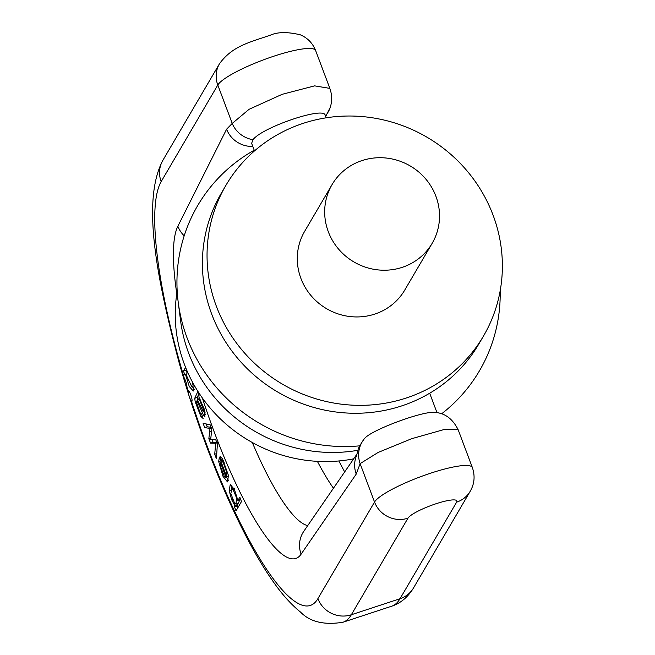 <?xml version="1.0" encoding="UTF-8"?>
<svg xmlns="http://www.w3.org/2000/svg" width="655" height="655" viewBox="0 0 655 655"><rect width="100%" height="100%" fill="white"/><g stroke="black" fill="none" stroke-linecap="round" stroke-linejoin="round"><path stroke-width="0.98" d="M225.991 185.209L221.349 193.135A149.217 143.068 30.4 0 0 277.704 392.026A149.217 143.068 30.4 0 0 478.789 344.072L483.431 336.154A149.217 143.068 30.4 0 0 466.9 170.709A149.217 143.068 30.4 0 0 303.101 123.377A149.217 143.068 30.4 0 0 225.991 185.209A149.217 143.068 30.4 0 0 216.355 306.237A149.217 143.068 30.4 0 0 343.269 404.405A149.217 143.068 30.4 0 0 483.431 336.154M332.044 184.62L304.657 231.33A58.025 55.642 30.4 0 0 300.907 278.4A58.025 55.642 30.4 0 0 350.261 316.578A58.025 55.642 30.4 0 0 404.774 290.034L432.161 243.316A58.025 55.642 30.4 0 0 410.243 165.969A58.025 55.642 30.4 0 0 332.044 184.62A58.025 55.642 30.4 0 0 328.294 231.682A58.025 55.642 30.4 0 0 377.648 269.86A58.025 55.642 30.4 0 0 432.161 243.316M254.214 150.2A163.324 156.594 30.4 0 0 178.217 302.242A163.324 156.594 30.4 0 0 359.693 445.842M441.626 413.804A163.324 156.594 30.4 0 0 500.174 290.82M178.217 302.242L180.575 320.631A149.217 143.068 30.4 0 0 357.966 450.288M177.202 291.213A146.45 140.424 30.4 0 0 353.684 458.836M458.107 429.672L443.828 429.606L411.643 438.711L378.107 452.458L360.111 463.642A26.249 25.529 -130 0 1 365.064 437.949C373.366 429.189 423.04 410.922 434.494 412.413L434.584 412.421M326.174 117.81L325.191 115.206C324.004 106.282 262.123 127.291 252.969 139.728A26.249 24.546 -162.3 0 1 232.23 123.427L249.096 109.295L282.158 94.32L314.588 85.862L329.817 88.376C332.118 94.746 332.257 101.066 330.259 107.346L325.682 116.516M197.319 390.707L197.22 392.844L194.715 398.281L195.206 401.81L200.872 416.465L203.14 418.529L201.625 414.116L200.184 412.879L196.606 402.768L196.983 400.762L203.541 415.368L204.925 416.506L204.319 409.252L198.891 397.028L199.038 395.293L197.319 390.707M234.989 505.947L234.515 506.913L236.013 510.892L241.482 501.566L239.836 497.194L237.904 500.494L234.433 489.449L230.241 484.561L229.176 490.644L231.624 499.618L234.989 505.947L237.552 505.103L236.578 503.883M186.945 386.958A5.699 1.236 -108.2 0 0 184.292 378.205L183.343 377.264L186.347 387.146L186.74 387.842L186.945 386.958A226.589 49.15 -108.2 0 0 188.116 390.716C188.296 394.326 189.442 397.929 191.563 401.523A5.699 1.236 -108.2 0 0 191.727 401.515A5.699 1.236 -108.2 0 0 191.113 395.718A5.699 1.236 -108.2 0 0 188.157 390.691A5.699 1.236 -108.2 0 0 188.116 390.716M185.586 367.381L183.441 371.041L184.956 375.078L185.471 374.365L189.246 386.45L193.274 391.043L194.273 385.337M219.376 457.272L218.664 461.472L223.003 476.357L227.49 481.9L228.431 475.456L222.503 458.746L220.047 456.363L221.652 460.997L223.24 462.553L226.712 472.419L226.63 476.562L219.376 457.272M203.115 423.367L204.72 427.641L209.993 428.395L208.855 438.654L210.55 443.148L215.724 443.271L214.709 454.21L216.412 458.746L217.386 444.098L215.675 439.538L210.664 439.505L211.802 429.246L210.099 424.718L203.115 423.367M192.619 382.364L191.669 386.556L186.593 375.757L187.264 371.385M191.669 386.556L194.314 385.68M183.441 371.041L186.004 370.198L186.438 369.461M186.74 372.155L186.004 370.198M185.43 374.267L186.446 373.931M185.471 374.365L186.446 374.046M194.281 389.504L192.193 386.385M183.343 377.264L179.454 363.918C155.006 272.046 142.323 199.316 162.866 160.319A26.249 25.168 -149.6 0 0 161.171 181.607A226.589 49.15 -108.2 0 0 184.292 378.205M233.131 489.694L236.619 498.005L235.956 504.088L234.654 503.474L230.83 493.502L231.862 489.056L233.131 489.694L234.359 489.293M235.956 504.088L238.518 503.245L239.583 499.937M235.022 506.045L237.552 505.103M234.515 506.913L237.077 506.069L237.585 505.201M237.765 507.903L237.077 506.069M237.904 500.494L240.647 499.347M231.657 489.154L231.764 485.224M220.506 462.7L225.983 477.258L224.297 476.357L220.555 466.622L220.506 462.7L221.316 462.43M228.546 476.414L225.778 477.38L228.546 476.414L228.382 475.988M226.63 476.562L228.505 475.948M228.513 480.393L226.368 477.184M221.652 460.997L223.412 460.416M204.72 427.641L207.283 426.798L206.219 423.965M209.952 428.296L211.278 427.854M211.057 427.273L207.283 426.798M209.993 428.395L211.319 427.961M208.855 438.654L210.894 437.982M210.55 443.148L213.104 442.305L212.089 439.587M214.865 443.312L216.846 442.657M217.427 442.469L213.104 442.305M215.724 443.271L216.928 442.878M214.709 454.21L216.756 453.538M203.386 409.514L203.287 411.758L197.507 399.861L198.211 399.01L199.685 400.197L203.386 409.514L204.303 409.211M197.523 399.845L197.278 397.438L198.653 394.269M197.671 400.541L197.54 399.927M196.983 400.762L197.802 400.492M200.16 408.204L201.003 407.926M205.244 413.035L204.442 411.381M364.205 438.85L365.064 437.949M252.969 139.728L251.635 143.322L254.484 150.912M325.412 115.796A26.249 24.546 17.7 0 0 330.284 107.281M191.563 401.523A226.589 49.15 -108.2 0 0 317.912 598.613L374.537 502.041L360.111 463.642L356.238 474.073A26.249 25.283 -145.5 0 1 356.648 455.356M252.805 146.45A26.249 25.037 -153.3 0 1 226.605 129.191L232.23 123.427L217.796 85.027L161.171 181.607M407.959 518.179L351.334 614.758L400.017 598.727A26.249 25.168 30.4 0 0 413.583 587.846C407.918 597.163 400.598 603.288 391.641 606.219A252.838 54.848 -108.2 0 0 400.017 598.727L456.641 502.148A26.249 4.814 159.4 0 0 436.066 503.736A26.249 4.814 159.4 0 0 407.959 518.179A26.249 25.168 30.4 0 1 374.537 502.041A52.498 9.628 -20.6 0 1 425.308 475.006A52.498 9.628 -20.6 0 1 472.361 467.539L458.132 429.672C452.515 418.619 444.639 412.863 434.494 412.413M315.62 50.525A52.498 9.628 159.4 0 0 268.566 58A52.498 9.628 159.4 0 0 217.796 85.027A26.249 25.168 -149.6 0 1 219.49 63.74C232.46 45.891 249.514 42.411 270.392 35.157C277.687 31.907 287.651 31.784 300.268 34.805C307.49 37.834 312.607 43.083 315.62 50.525L329.858 88.4M333.444 488.237A151.976 32.971 71.8 0 1 317.38 461.349M252.314 442.518A151.976 32.971 -108.2 0 0 307.735 525.597M317.912 598.613A26.249 25.168 30.4 0 0 351.334 614.758A252.838 54.848 71.8 0 1 342.958 622.25C324.151 625.288 310.003 621.898 300.522 612.081C290.992 604.377 281.773 594.06 272.857 581.141C243.21 539.212 210.091 464.141 186.347 387.146M356.238 474.073L301.112 554.163A178.226 38.661 71.8 0 1 202.379 398.003M176.793 293.776A178.226 38.661 71.8 0 1 177.857 226.253L226.605 129.191M231.624 499.618L232.394 499.364M229.176 490.644L231.043 490.03M218.664 461.472L220.702 460.801M223.24 462.553L224.256 462.217M226.712 472.419L227.711 472.091M209.625 431.653L211.622 430.998M199.685 400.197L200.569 399.91M197.22 392.844L198.023 392.582M194.715 398.281L197.278 397.438M195.206 401.81L196.697 401.327M200.872 416.465L202.272 416.007M198.53 404.291L199.357 404.012M203.541 415.368L205.441 414.738M456.641 502.148A26.249 25.168 30.4 0 0 470.208 491.275L413.583 587.846M301.112 554.163A26.249 25.283 -145.5 0 1 303.83 531.262L356.926 454.12M184.194 235.816A26.249 25.037 -153.3 0 1 177.857 226.253M391.641 606.219L342.958 622.25M231.862 489.056L234.424 488.212M198.211 399.01L199.791 398.494M203.287 411.758L204.868 411.234M437.008 412.691L429.688 393.221M219.49 63.74L162.866 160.319M470.208 491.275C474.49 483.849 475.211 475.939 472.361 467.539M338.856 460.964L344.661 471.944M364.368 438.67C355.993 450.796 358.825 449.543 357.499 451.868L356.435 456.24"/></g></svg>
